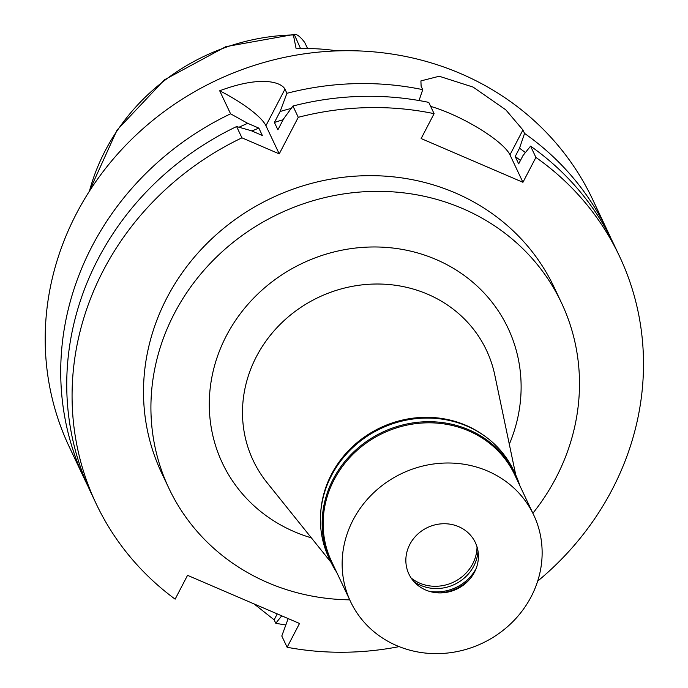 <?xml version="1.0" encoding="UTF-8"?>
<svg xmlns="http://www.w3.org/2000/svg" width="688" height="688" viewBox="0 0 688 688"><rect width="100%" height="100%" fill="white"/><g stroke="black" fill="none" stroke-linecap="round" stroke-linejoin="round"><path stroke-width="1.03" d="M307.596 48.556L305.377 43.851A28.251 26.196 154.7 0 0 304.526 42.226C300.054 36.318 296.494 33.721 293.853 34.434L293.38 34.933L296.141 48.771A208.404 193.225 154.7 0 1 337.318 50.886M89.027 191.797L117.037 130.084L164.475 79.799L225.879 46.638L294.249 34.4L300.561 48.616M320.728 512.371A101.308 93.929 -25.3 0 1 331.461 474.359A101.308 93.929 -25.3 0 1 483.673 435.323M331.031 562.354L267.047 482.649A129.009 119.617 -25.3 0 1 256.4 356.642A129.009 119.617 154.7 0 1 387.404 284.402A129.009 119.617 154.7 0 1 494.775 374.977L515.768 475.012M509.309 444.233A157.956 146.458 154.7 0 0 430.447 257.209A157.956 146.458 154.7 0 0 226.309 335.907A157.956 146.458 154.7 0 0 311.346 537.835M349.71 599.841A217.09 201.283 -25.3 0 1 168.947 488.394A217.09 201.283 -25.3 0 1 174.322 313.556A217.09 201.283 -25.3 0 1 371.477 191.427A217.09 201.283 -25.3 0 1 561.46 302.806A217.09 201.283 -25.3 0 1 556.085 477.635A217.09 201.283 -25.3 0 1 532.882 513.231M561.46 302.806L554.046 287.12A217.09 201.283 154.7 0 0 364.064 175.741A217.09 201.283 154.7 0 0 166.9 297.878A217.09 201.283 154.7 0 0 161.534 472.708L168.947 488.394M399.152 646.625A289.45 268.372 -25.3 0 1 287.12 647.279L299.521 623.466L187.54 575.331L175.139 599.153A289.45 268.372 -25.3 0 1 96.114 503.633A289.45 268.372 -25.3 0 1 241.935 137.832L279.242 153.871L298.274 117.304A289.45 268.372 -25.3 0 1 434.094 113.658L421.142 138.555L522.94 182.303L535.9 157.414A289.45 268.372 -25.3 0 1 619.458 256.185A289.45 268.372 -25.3 0 1 537.672 581.136M279.242 153.871L265.929 125.715A57.887 13.734 -152.5 0 0 219.687 90.782L230.575 113.821L247.697 123.324L258.869 128.123L262.343 135.476L251.172 130.677L236.603 126.558L241.935 137.832M236.603 126.558A289.45 268.372 154.7 0 0 90.782 492.359L96.114 503.633M254.139 603.961L274.142 619.836L275.768 623.268L281.745 615.82M288.186 618.589L281.788 636.004L287.12 647.279M535.9 157.414L530.568 146.14L522.992 155.565L518.675 163.847L515.2 156.494L519.517 148.212L524.548 133.403L522.923 129.972L509.963 154.86L522.94 182.303M619.458 256.185L614.126 244.911A289.45 268.372 154.7 0 0 530.568 146.14M430.662 106.391A57.887 13.734 -152.5 0 1 509.963 154.86M522.923 129.972L505.775 109.813L473.112 87.092L439.219 76.248L420.91 80.909L421.116 86.215L422.742 89.646L419.044 100.534M298.274 117.304L292.942 106.029A289.45 268.372 154.7 0 1 428.762 102.383L434.094 113.658M292.942 106.029L283.585 118.869L277.892 129.817L274.409 122.464L280.111 111.516A275.69 255.609 -25.3 0 1 291.187 108.429M219.687 90.782C260.984 75.302 281.263 82.104 284.961 89.148L286.922 93.293L280.111 111.516M286.922 93.293A289.45 268.372 -25.3 0 1 422.742 89.646M524.548 133.403A289.45 268.372 -25.3 0 1 608.106 232.174A289.45 268.372 -25.3 0 1 611.03 238.59M608.106 232.174L592.583 199.331A289.45 268.372 154.7 0 0 339.27 50.826A289.45 268.372 154.7 0 0 76.394 213.676A289.45 268.372 154.7 0 0 69.23 446.779L84.762 479.622A289.45 268.372 -25.3 0 1 91.925 246.519A289.45 268.372 -25.3 0 1 230.575 113.821M87.858 485.952A289.45 268.372 -25.3 0 1 84.762 479.622M239.02 127.237A275.69 255.609 -25.3 0 1 247.697 123.324M258.869 128.123A266.29 246.906 154.7 0 0 251.911 130.995M285.563 624.928A289.45 268.372 -25.3 0 1 275.768 623.268M519.517 148.212A275.69 255.609 -25.3 0 1 525.391 152.573M520.446 160.442A266.29 246.906 154.7 0 0 515.2 156.494M283.146 119.721A266.29 246.906 154.7 0 0 274.409 122.464M336.681 572.278A102.177 94.738 -25.3 0 1 330.627 561.511A102.177 94.738 -25.3 0 1 333.155 479.218A102.177 94.738 -25.3 0 1 425.949 421.735A102.177 94.738 -25.3 0 1 515.372 474.161A102.177 94.738 -25.3 0 1 519.853 485.676M533.725 515.02L514.719 474.823A101.308 93.929 154.7 0 0 426.061 422.845A101.308 93.929 154.7 0 0 334.058 479.846A101.308 93.929 154.7 0 0 331.547 561.434L350.553 601.622A101.308 93.929 -25.3 0 1 353.056 520.033A101.308 93.929 -25.3 0 1 445.067 463.041A101.308 93.929 -25.3 0 1 533.725 515.02A101.308 93.929 -25.3 0 1 531.213 596.608A101.308 93.929 -25.3 0 1 439.211 653.6A101.308 93.929 -25.3 0 1 350.553 601.622M515.372 474.161L513.652 470.532A102.177 94.738 154.7 0 0 424.238 418.106A102.177 94.738 154.7 0 0 331.444 475.597A102.177 94.738 154.7 0 0 328.907 557.882L330.627 561.511M477.025 546.874A39.947 37.032 -25.3 0 1 472.716 563.807A39.947 37.032 -25.3 0 1 411.157 578.015M413.823 581.489A39.947 37.032 154.7 0 0 473.783 566.061A39.947 37.032 154.7 0 0 478.014 551.14M475.993 568.856A42.553 39.448 -25.3 0 1 428.796 591.173M439.512 592.901A42.553 39.448 154.7 0 0 470.532 578.238M409.816 544.423A36.756 34.082 154.7 0 0 440.836 592.901A36.756 34.082 154.7 0 0 469.689 579.253A36.756 34.082 154.7 0 0 474.462 572.21A36.756 34.082 154.7 0 0 458.629 526.647A36.756 34.082 154.7 0 0 409.816 544.423M293.38 34.933A206.056 191.058 154.7 0 0 105.135 150.887A206.056 191.058 154.7 0 0 89.414 191.204M277.238 613.885L274.142 619.836M284.961 89.148L265.929 125.715"/></g></svg>
